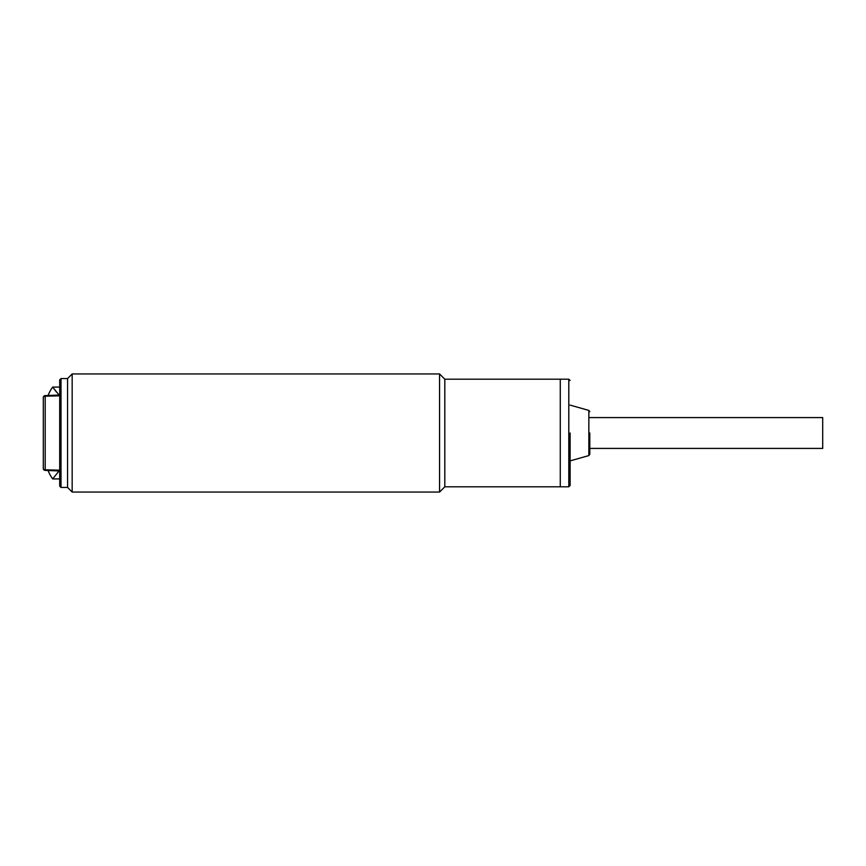 <?xml version="1.0" encoding="UTF-8"?>
<svg xmlns="http://www.w3.org/2000/svg" width="866" height="866" viewBox="0 0 866 866"><rect width="100%" height="100%" fill="white"/><g stroke="black" fill="none" stroke-linecap="round" stroke-linejoin="round"><path stroke-width="1.3" d="M48.052 470.509A39.36 39.36 0 0 0 52.664 478.92L53.086 478.324M59.256 470.693L52.664 478.92L59.7 478.92M48.052 395.491A39.36 39.36 0 0 1 52.664 387.08L59.256 395.307M56.377 391.941L53.064 387.643M72.17 492.05L72.17 373.95L67.57 378.55L67.57 487.45L61.01 487.45L61.01 378.55L67.57 378.55L67.57 487.45L72.17 492.05L439.56 492.05L439.56 373.95L444.81 379.2L560.28 379.2L560.28 486.8L560.28 379.2L568.8 379.2L570.12 380.52M61.01 378.55L59.7 379.86L59.7 486.14L61.01 487.45M43.3 468.354L43.3 468.43A1.97 1.97 0 0 0 45.194 470.4L59.7 470.974M59.7 395.805L45.194 396.217L45.194 395.6A1.97 1.97 0 0 0 43.3 397.57L43.3 397.57M43.3 468.409A1.97 1.375 -0 0 0 45.194 469.783L45.194 396.217A1.97 1.375 180 0 0 43.3 397.591L43.3 468.43M589.8 448.415L822.7 448.415L822.7 417.585L589.8 417.585M589.8 433L589.8 454.314L589.8 433M570.12 433L570.12 485.48L570.12 433M439.56 492.05L444.81 486.8L444.81 379.2M45.194 470.4L45.194 469.783L59.7 470.195M444.81 486.8L568.8 486.8L568.8 379.2M570.12 405.115L588.848 410.419L588.848 455.581L589.8 454.314M59.7 387.08L52.664 387.08M45.194 395.6L59.7 395.026M568.8 486.8L570.12 485.48M588.848 410.419L589.8 411.686M588.848 455.581L570.12 460.885M72.17 373.95L439.56 373.95"/></g></svg>
